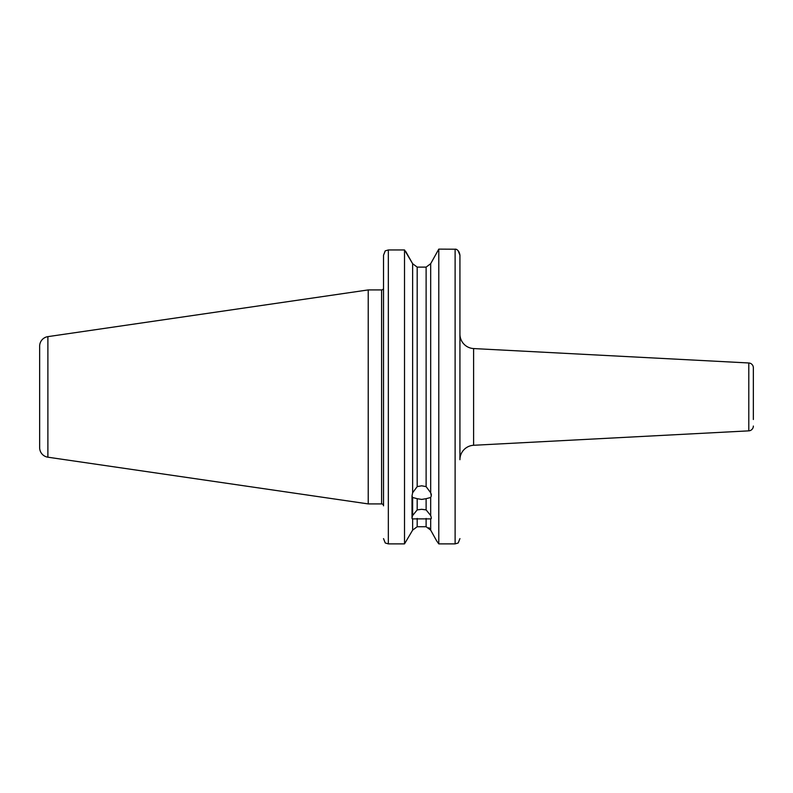 <?xml version="1.0" encoding="UTF-8"?>
<svg xmlns="http://www.w3.org/2000/svg" width="793" height="793" viewBox="0 0 793 793"><rect width="100%" height="100%" fill="white"/><g stroke="black" fill="none" stroke-linecap="round" stroke-linejoin="round"><path stroke-width="1.19" d="M412.628 530.13L404.519 543.879L412.628 530.13L417.187 526.73L412.628 530.13L412.628 518.87C411.845 518.979 411.845 517.869 412.628 515.519L417.187 509.909L421.658 509.294L426.119 509.909L426.119 498.688L430.678 497.498L431.283 495.893L430.678 492.76L426.119 486.624L426.119 267.112L417.187 267.112L412.628 263.702L417.187 267.112L417.187 486.624L421.658 485.802L426.119 486.624M426.119 498.688L421.658 499.412L417.187 498.688L417.187 509.909M426.119 509.909L430.678 515.519C431.471 517.869 431.471 518.979 430.678 518.87L412.628 518.87L412.023 518.136L412.023 495.893L412.628 497.498L417.187 498.688M431.283 518.136L430.678 518.87L430.678 530.13L426.119 526.73L426.119 518.434M753.35 419.507L753.35 367.783A4.817 4.817 0 0 0 748.79 362.976L473.609 348.563A14.443 14.443 0 0 1 459.93 334.14M47.887 336.638A9.625 9.625 0 0 0 39.65 346.164L39.65 447.668A9.625 9.625 0 0 0 47.887 457.194L368.22 503.912L368.22 289.921L47.887 336.638L47.887 457.194M368.22 503.912L381.602 503.912L381.602 289.921L368.22 289.921M458.185 542.987L459.93 538.616L458.185 542.987L455.113 543.879L438.787 543.879L436.646 540.866L438.787 543.879L438.787 249.121L456.074 249.22C458.235 250.172 459.514 252.174 459.93 255.227L459.93 459.702A14.443 14.443 0 0 1 473.609 445.279L473.609 348.563M753.35 426.049A4.817 4.817 0 0 1 748.79 430.857L473.609 445.279M381.602 503.912A1.923 1.923 0 0 1 383.525 505.835L383.525 255.227L385.259 250.856L388.342 249.954L388.342 543.879L404.519 543.879L404.519 249.954L388.342 249.954M383.525 289.029L383.525 364.443L383.525 255.227L385.16 250.975M381.602 289.921A1.923 1.923 0 0 0 383.227 289.029M430.678 515.519L430.678 497.498M436.646 540.866L430.678 530.13L436.646 540.866M430.678 492.76L430.678 263.702L438.787 249.121M417.187 486.624L412.628 492.76L412.023 495.893M412.628 492.76L412.628 263.702L406.165 252.263M404.519 249.954L412.628 263.702M412.628 515.519L412.628 497.498M426.119 267.112L430.678 263.702L426.119 267.112M436.646 252.967L430.678 263.702M405.471 251.292L406.274 252.263M428.954 527.682L430.678 530.13M458.185 250.856L459.93 255.227L459.93 292.885M417.187 518.434L417.187 526.73L426.119 526.73M753.35 367.783L753.35 374.326M388.342 543.879L385.259 542.987L383.525 538.616L385.259 542.987L388.342 543.879M748.79 430.857L748.79 362.976M455.113 543.879L455.113 249.121M431.283 493.92L431.283 495.893"/></g></svg>
